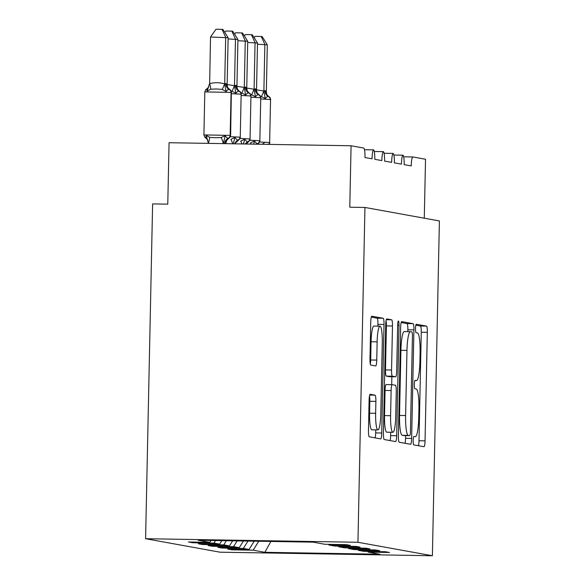 <?xml version="1.0" encoding="UTF-8"?>
<svg xmlns="http://www.w3.org/2000/svg" width="585" height="585" viewBox="0 0 585 585"><rect width="100%" height="100%" fill="white"/><g stroke="black" fill="none" stroke-linecap="round" stroke-linejoin="round"><path stroke-width="0.88" d="M413.171 440.52A4.227 0.673 91 0 0 413.756 444.863L423.971 446.713A6.033 0.965 91 0 0 423.993 446.713A6.033 0.965 91 0 0 425.054 440.856L427.328 332.317A6.033 0.965 91 0 0 426.494 326.108L416.279 324.265A4.227 0.673 91 0 0 416.264 324.258A4.227 0.673 91 0 0 415.518 328.361A4.227 0.673 91 0 0 416.103 332.704L417.427 332.945A19.305 3.086 91 0 1 420.096 352.799L419.906 361.844A19.305 3.086 91 0 1 416.505 380.586A19.305 3.086 91 0 1 416.425 380.579L415.101 380.345A4.227 0.673 91 0 0 415.087 380.338A4.227 0.673 91 0 0 414.341 384.44A4.227 0.673 91 0 0 414.926 388.784L416.249 389.025A19.305 3.086 91 0 1 418.926 408.878L418.736 417.924A19.305 3.086 91 0 1 415.335 436.673A19.305 3.086 91 0 1 415.255 436.659L413.931 436.425A4.227 0.673 91 0 0 413.909 436.417A4.227 0.673 91 0 0 413.171 440.52M370.195 394.305A6.033 0.965 91 0 0 370.173 394.305A6.033 0.965 91 0 0 369.106 400.162L368.47 430.611A6.033 0.965 91 0 0 369.303 436.82L380.652 438.874A6.033 0.965 91 0 0 380.674 438.874A6.033 0.965 91 0 0 381.742 433.017L384.016 324.47A6.033 0.965 91 0 0 383.175 318.269L371.833 316.214A6.033 0.965 91 0 0 371.804 316.214A6.033 0.965 91 0 0 370.744 322.072L369.976 358.854A6.033 0.965 91 0 0 370.81 365.062L375.665 365.939A6.033 0.965 91 0 0 375.687 365.939A6.033 0.965 91 0 0 376.755 360.082L377.135 341.845A16.139 2.581 91 0 1 379.979 326.167A16.139 2.581 91 0 1 382.276 342.773L380.784 414.231A16.139 2.581 91 0 1 377.939 429.902A16.139 2.581 91 0 1 375.636 413.295L375.884 401.39A6.033 0.965 91 0 0 375.051 395.182L370.144 394.305M432.388 555.75L357.94 542.273L145.599 538.712L220.048 552.189L432.388 555.75L439.401 220.94L364.952 207.456L349.786 207.207L351.073 145.767L363.709 148.056A9.221 1.477 -89 0 1 364.981 157.54L372.038 158.813A9.221 1.477 91 0 1 373.603 149.87A9.221 1.477 -89 0 1 374.78 159.31L381.837 160.59A9.221 1.477 91 0 1 383.394 151.647A9.221 1.477 -89 0 1 384.579 161.087L391.628 162.359A9.221 1.477 91 0 1 393.193 153.416A9.221 1.477 -89 0 1 394.37 162.857L401.427 164.136A9.221 1.477 91 0 1 402.992 155.193A9.221 1.477 -89 0 1 404.169 164.634L411.218 165.906A9.221 1.477 91 0 1 412.842 156.955A9.221 1.477 91 0 1 412.886 156.963L425.522 159.252L424.286 218.198M357.94 542.273L364.952 207.456M398.378 436.03A6.033 0.965 91 0 0 399.211 442.231L410.553 444.286A6.033 0.965 91 0 0 410.582 444.286A6.033 0.965 91 0 0 411.643 438.428L413.917 329.889A6.033 0.965 91 0 0 413.083 323.68L401.734 321.626A6.033 0.965 91 0 0 401.712 321.626A6.033 0.965 91 0 0 400.645 327.483L398.378 436.03M395.606 441.58L384.257 439.525A6.033 0.965 91 0 1 383.424 433.324L385.698 324.777A6.033 0.965 91 0 1 386.758 318.92A6.033 0.965 91 0 1 386.787 318.92L391.643 319.805A6.033 0.965 91 0 1 392.476 326.006L391.555 370.027A6.033 0.965 91 0 0 392.389 376.228L395.606 376.813A6.033 0.965 91 0 0 395.635 376.813A6.033 0.965 91 0 0 396.696 370.956L397.654 325.128A4.227 0.673 91 0 1 398.4 321.026A4.227 0.673 91 0 1 399.007 325.37L396.688 435.723A6.033 0.965 91 0 1 395.628 441.58A6.033 0.965 91 0 1 395.606 441.58M211.053 540.445L209.861 542.346L198.161 540.233L313.129 542.156L324.829 544.277L346.21 544.635L350.327 545.381L328.945 545.023L328.551 544.335M192.604 542.061L192.589 542.734L213.978 543.092L219.66 544.123L221.847 540.628M215.587 540.525L213.978 543.092M328.945 545.023L334.627 546.046L356.009 546.405L360.126 547.15L338.737 546.792L338.349 546.112M202.403 543.831L202.388 544.511L223.77 544.869L229.452 545.893L232.647 540.811M226.38 540.701L223.77 544.869M338.737 546.792L344.419 547.823L365.808 548.182L369.917 548.927L348.536 548.569L348.141 547.882M212.194 545.608L212.18 546.28L233.569 546.639L239.25 547.67L243.44 540.993M237.181 540.884L233.569 546.639M348.536 548.569L354.217 549.593L375.599 549.951L379.716 550.697L358.327 550.339L357.94 549.659M221.993 547.377L221.978 548.057L243.36 548.416L249.042 549.439L227.66 549.081L231.77 549.827L253.159 550.185L264.859 552.306L270.892 541.447M247.974 541.066L243.36 548.416M358.327 550.339L364.009 551.37L385.398 551.728L389.508 552.474L368.126 552.116L367.731 551.428M231.784 549.154L231.77 549.827M258.767 541.249L253.159 550.185M351.073 145.767L169.065 142.718L167.778 204.15L152.612 203.902L145.599 538.712M192.589 542.734L188.472 541.988L209.861 542.346M202.388 544.511L198.271 543.765L219.66 544.123M212.18 546.28L208.07 545.534L229.452 545.893M221.978 548.057L217.861 547.311L239.25 547.67M402.992 155.193L393.873 155.04M368.126 552.116L379.819 554.229L264.859 552.306M254.234 541.169L249.042 549.439M393.193 153.416L384.074 153.263M383.394 151.647L374.283 151.493M373.603 149.87L364.484 149.716M418.45 445.719A6.033 0.965 91 0 0 418.992 440.754L421.266 332.214A6.033 0.965 91 0 0 420.425 326.013L415.825 325.18M407.811 331.629L407.847 329.786A6.033 0.965 91 0 0 407.014 323.578L401.186 322.525M405.039 443.284A6.033 0.965 91 0 0 405.573 438.326L405.632 435.584M403.628 435.554L409.69 435.657A4.227 0.673 91 0 0 409.69 435.657A4.227 0.673 91 0 0 410.436 431.554L412.432 336.28A4.227 0.673 91 0 0 411.847 331.936L410.451 331.68A19.305 3.086 91 0 0 410.37 331.673A19.305 3.086 91 0 0 406.97 350.422L405.61 415.547A19.305 3.086 91 0 0 408.279 435.401L403.606 435.547A4.227 0.673 91 0 0 403.628 435.554A4.227 0.673 91 0 0 403.643 435.554M404.389 331.578A19.305 3.086 91 0 0 404.308 331.571A19.305 3.086 91 0 0 400.908 350.32L406.97 350.422M403.606 435.547L402.217 435.298A19.305 3.086 91 0 1 399.54 415.445L400.908 350.32M389.595 376.711A6.033 0.965 91 0 1 389.566 376.711A6.033 0.965 91 0 1 389.544 376.711L386.319 376.126A6.033 0.965 91 0 1 385.486 369.925L386.407 325.904A6.033 0.965 91 0 0 386.049 320.653M391.855 376.755L391.694 384.659M390.692 432.271L390.626 435.62L396.688 435.723M390.597 415.701A16.139 2.581 91 0 0 392.901 432.308A16.139 2.581 91 0 0 395.738 416.637L396.264 391.46A6.033 0.965 91 0 0 395.431 385.252L392.213 384.674A6.033 0.965 91 0 0 392.184 384.667A6.033 0.965 91 0 0 391.124 390.531L390.597 415.701L384.528 415.599A16.139 2.581 91 0 0 386.831 432.205L392.901 432.308M386.122 384.564L392.184 384.667L386.144 384.572A6.033 0.965 91 0 0 386.122 384.564A6.033 0.965 91 0 0 385.054 390.429L391.124 390.531M384.528 415.599L385.054 390.429M390.085 440.578A6.033 0.965 91 0 0 390.626 435.62M377.939 429.902L371.87 429.799A16.139 2.581 91 0 1 369.574 413.2L369.822 401.288A6.033 0.965 91 0 0 369.464 396.038M379.979 326.167L373.91 326.072A16.139 2.581 91 0 0 371.065 341.742L377.135 341.845M370.334 364.104A6.033 0.965 91 0 0 370.685 359.98L371.065 341.742M377.91 326.137L377.947 324.375A6.033 0.965 91 0 0 377.113 318.167L371.285 317.114M375.131 437.872A6.033 0.965 91 0 0 375.672 432.915L375.738 429.865M254.183 37.718L255.148 36.343L261.21 36.446L264.859 44.372L263.879 91.275L264.976 90.558L266.329 91.713L267.308 44.818L257.488 44.248M256.53 89.849L263.886 90.997M266.329 91.713L266.789 94.499L268.895 96.752A3.071 3.035 100.3 0 1 270.541 99.545L269.641 142.55A3.071 3.035 100.3 0 1 268.983 144.393M265.268 90.617A6.764 6.669 -79.7 0 0 268.895 96.752L268.603 96.701C267.864 96.152 266.753 96.781 265.261 98.573L261.305 96.496A6.764 1.082 -71.3 0 0 263.762 90.953M262.182 144.283L264.34 142.777M263.879 91.275L265.261 98.573M261.21 36.446L262.19 36.621L267.308 44.818M244.391 35.948L245.356 34.573L251.411 34.669L255.067 42.603L254.08 89.498L255.469 88.84L256.53 89.944L257.51 43.041L247.689 42.478M246.738 88.079L254.087 89.22M256.53 89.944L256.998 92.722L259.096 94.982A3.071 3.035 100.3 0 1 260.749 97.768L259.85 140.773A3.071 3.035 100.3 0 1 258.08 143.508L257.283 144.195M255.469 88.84A6.764 6.669 -79.7 0 0 259.096 94.982L258.804 94.924C258.065 94.382 256.954 95.004 255.469 96.796L251.513 94.719A6.764 1.082 -71.3 0 0 253.963 89.183M251.097 144.093A6.764 0.98 -106.8 0 0 250.504 142.879L254.541 141C255.952 142.974 257.034 143.793 257.788 143.457A3.071 3.035 -79.7 0 0 259.55 140.722L249.956 140.246M254.541 141L253.685 144.137M254.08 89.498L255.469 96.796M251.411 34.669L252.391 34.851L257.51 43.041M234.592 34.171L235.558 32.797L241.62 32.899L245.269 40.826L244.289 87.728L245.386 87.011L246.738 88.167L247.718 41.272L237.898 40.701M236.94 86.302L244.289 87.45M249.459 93.249L249.305 93.205A3.071 3.035 100.3 0 1 250.95 95.998L250.051 139.003A3.071 3.035 100.3 0 1 248.289 141.731L250.219 139.062M245.678 87.07A6.764 6.669 -79.7 0 0 249.305 93.205L249.013 93.154C248.274 92.605 247.155 93.234 245.671 95.026L241.715 92.949A6.764 1.082 -71.3 0 0 244.172 87.406M241.956 143.939A6.764 0.98 -106.8 0 0 240.706 141.102L244.749 139.23C246.153 141.204 247.236 142.016 247.996 141.68A3.071 3.035 -79.7 0 0 249.758 138.945L240.157 138.47M244.749 139.23L243.44 143.895M244.289 87.728L245.671 95.026M246.738 88.167L247.199 90.953L249.459 93.256C250.051 93.198 250.607 94.134 251.119 96.057M241.62 32.899L242.592 33.074L247.718 41.272M224.794 32.394L225.759 31.027L231.821 31.122L235.47 39.056L234.49 85.951L235.879 85.293L236.94 86.397L237.919 39.495L228.099 38.932M227.148 84.532L234.497 85.673M236.94 86.397L237.4 89.176L239.506 91.436A3.071 3.035 100.3 0 1 241.159 94.222L240.252 137.226A3.071 3.035 100.3 0 1 238.49 139.961L238.724 139.983M235.879 85.293A6.764 6.669 -79.7 0 0 239.506 91.436L239.214 91.377C238.475 90.836 237.364 91.457 235.879 93.249L231.916 91.172A6.764 1.082 -71.3 0 0 234.373 85.637M232.713 143.786A6.764 0.98 -106.8 0 0 230.907 139.332L234.951 137.453C236.355 139.427 237.437 140.246 238.197 139.91A3.071 3.035 -79.7 0 0 239.96 137.175L230.366 136.7M234.951 137.453L233.466 142.908M234.49 85.951L235.879 93.249M231.821 31.122L232.801 31.305L237.919 39.495M205.723 137.753L206.198 135.362L209.737 137.365L215.273 137.746L221.115 137.555L225.152 135.683C226.563 137.658 227.645 138.47 228.399 138.133A3.071 3.035 -79.7 0 0 230.168 135.398L230.629 135.515L231.36 92.452L230.461 135.457A3.071 3.035 100.3 0 1 228.691 138.184L230.629 135.515M229.868 89.702L229.415 89.607C228.677 89.059 227.565 89.688 226.081 91.479L222.124 89.403L216.296 88.971L210.746 89.205L207.119 91.158L206.739 89.227M210.512 37.03L215.967 29.25L222.022 29.352L225.678 37.279L224.691 84.181L225.788 83.465L227.141 84.62L228.128 37.725L210.512 37.03L209.657 83.611C214.666 82.339 219.638 82.419 224.581 83.86L224.698 83.904M207.119 91.158L209.532 83.648M228.925 138.206L226.578 140.532L225.795 143.669M223.792 143.639L223.463 143.047L222.395 143.61M209.335 143.398L208.289 143.069L206.198 135.362M225.152 135.683L223.463 143.047M224.691 84.181L226.081 91.479M227.141 84.62L227.609 87.406L229.868 89.71C230.461 89.651 231.009 90.587 231.528 92.51M222.022 29.352L223.002 29.528L228.128 37.725M412.842 156.955L403.665 156.802L412.805 156.963M414.867 380.557L416.425 380.579M420.425 326.013L426.494 326.108M421.266 332.214L427.328 332.317M418.992 440.754L425.054 440.856M407.014 323.578L413.083 323.68M407.847 329.786L413.917 329.889M405.573 438.326L411.643 438.428M399.54 415.445L405.61 415.547M402.217 435.298L408.279 435.401M386.268 319.71L391.643 319.805M386.407 325.904L392.476 326.006M385.486 369.925L391.555 370.027M386.319 376.126L392.389 376.228M389.544 376.711L395.606 376.813M397.654 325.348L399.007 325.37M369.676 395.094L375.051 395.182M369.822 401.288L375.884 401.39M369.574 413.2L375.636 413.295M370.685 359.98L376.755 360.082M377.113 318.167L383.175 318.269M377.947 324.375L384.016 324.47M375.672 432.915L381.742 433.017M264.976 90.558A6.764 6.669 -79.7 0 0 268.603 96.701A3.071 3.035 -79.7 0 1 270.248 99.494L260.888 99.019M259.747 142.016L269.349 142.491A3.071 3.035 -79.7 0 1 268.654 144.393M255.177 88.788A6.764 6.669 -79.7 0 0 258.804 94.924A3.071 3.035 -79.7 0 1 260.457 97.717L251.097 97.249M256.581 144.188A6.764 6.669 -79.7 0 1 257.788 143.457L258.08 143.508A6.764 6.669 -79.7 0 0 256.939 144.195M245.386 87.011A6.764 6.669 -79.7 0 0 249.013 93.154A3.071 3.035 -79.7 0 1 250.658 95.947L241.298 95.472M245.29 143.998A6.764 6.669 -79.7 0 1 247.996 141.68L248.289 141.731A6.764 6.669 -79.7 0 0 245.612 144.005M235.587 85.242A6.764 6.669 -79.7 0 0 239.214 91.377A3.071 3.035 -79.7 0 1 240.859 94.17L231.506 93.702M234.695 143.822A6.764 6.669 -79.7 0 1 238.197 139.91L238.49 139.961A6.764 6.669 -79.7 0 0 235.002 143.822M204.808 91.903L203.909 134.908L230.168 135.398L231.068 92.401L204.808 91.903C205.606 89.819 206.169 88.92 206.512 89.212L208.86 86.88M226.088 83.523A6.764 6.669 -79.7 0 0 229.715 89.659A3.071 3.035 100.3 0 1 231.36 92.452L231.068 92.401A3.071 3.035 -79.7 0 0 229.415 89.607A6.764 6.669 -79.7 0 1 225.788 83.465M224.545 143.647A6.764 6.669 -79.7 0 1 228.399 138.133L228.691 138.184A6.764 6.669 -79.7 0 0 224.845 143.654M209.737 137.365A6.764 1.082 -71.3 0 1 208.406 143.113M221.115 137.555A6.764 0.98 -106.8 0 1 223.331 143.362M209.657 83.611A6.764 0.98 -106.8 0 1 210.746 89.205M224.581 83.86A6.764 1.082 -71.3 0 1 222.124 89.403M414.867 380.564L416.505 380.586M404.308 331.571L410.37 331.673M389.566 376.711L395.635 376.813M269.056 96.803L269.049 96.803C269.641 96.744 270.197 97.68 270.709 99.604M269.188 144.4L269.809 142.608M259.257 95.026L259.257 95.026C259.842 94.975 260.398 95.903 260.917 97.827M258.314 143.522L260.018 140.831M248.515 141.753L246.168 144.078M239.667 91.479L239.667 91.479C240.252 91.428 240.808 92.357 241.327 94.28M236.369 142.309L238.724 139.976L240.42 137.285M203.909 134.908C204.655 137.065 205.211 138.001 205.569 137.709L207.829 140.012"/></g></svg>
